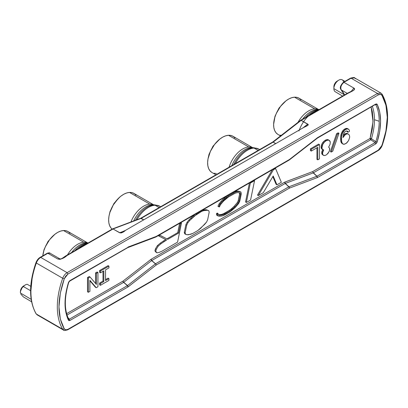 <?xml version="1.0" encoding="UTF-8"?>
<svg xmlns="http://www.w3.org/2000/svg" width="408" height="408" viewBox="0 0 408 408"><rect width="100%" height="100%" fill="white"/><g stroke="black" fill="none" stroke-linecap="round" stroke-linejoin="round"><path stroke-width="0.61" d="M87.746 242.944L67.922 231.499A20.941 12.092 120 0 0 63.515 230.535L83.778 242.235A20.941 12.092 -60 0 0 67.468 254.918A20.941 12.092 -60 0 1 83.778 242.235A20.941 12.092 -60 0 1 87.378 242.796M88.179 242.959L87.032 242.913A21.532 12.434 120 0 0 86.078 242.923A21.532 12.434 120 0 0 71.614 252.521A21.532 12.434 120 0 1 86.078 242.923L87.965 243A22.471 12.974 -60 0 1 88.118 242.995M44.146 249.813A1.867 0.541 -162.4 0 1 44.054 249.553L44.1 249.477M229.082 167.229A20.941 12.092 -60 0 1 229.189 166.887A20.941 12.092 -60 0 1 248.763 146.982A20.941 12.092 -60 0 1 252.358 147.548M252.945 147.752A22.471 12.974 120 0 0 233.753 164.531A22.471 12.974 -60 0 1 252.945 147.752L251.058 147.671L252.945 147.752A22.471 12.974 -60 0 1 253.944 147.742L252.011 147.66A21.532 12.434 120 0 0 251.058 147.671A21.532 12.434 120 0 0 232.096 165.021M209.131 154.566A1.867 0.541 -162.4 0 1 209.034 154.3L209.08 154.229M153.734 204.841L133.916 193.397A20.941 12.092 120 0 0 129.504 192.433L149.772 204.133A20.941 12.092 -60 0 0 130.937 221.957A20.941 12.092 -60 0 1 149.772 204.133A20.941 12.092 -60 0 1 153.367 204.699M152.072 204.821A21.532 12.434 120 0 0 133.666 220.932A21.532 12.434 120 0 1 152.072 204.821L153.959 204.903A22.471 12.974 -60 0 1 154.953 204.893L153.026 204.811A21.532 12.434 120 0 0 152.072 204.821L153.959 204.903A22.471 12.974 120 0 0 135.481 220.244A22.471 12.974 -60 0 1 153.959 204.903M110.14 211.716A1.867 0.541 -162.4 0 1 110.048 211.451L110.089 211.38M318.719 109.589L298.896 98.144A20.941 12.092 120 0 0 294.489 97.181L314.752 108.885A20.941 12.092 -60 0 0 297.993 122.339A20.941 12.092 -60 0 1 314.752 108.885A20.941 12.092 -60 0 1 318.352 109.446M319.153 109.609L318.005 109.558A21.532 12.434 120 0 0 317.052 109.568A21.532 12.434 120 0 0 302.588 119.172A21.532 12.434 120 0 1 317.052 109.568L318.939 109.65A22.471 12.974 -60 0 1 319.092 109.64M275.12 116.464A1.867 0.541 -162.4 0 1 275.028 116.198L275.074 116.127M344.954 81.376L342.185 79.815A6.905 3.983 120 0 0 336.875 81.692A6.905 3.983 120 0 0 333.871 88.623L344.372 94.794L333.871 88.623A6.905 3.983 -60 0 1 333.871 88.572A6.905 3.983 -60 0 1 338.711 80.192A6.905 3.983 -60 0 1 343.582 82.171M338.711 80.192L337.079 81.156A4.549 2.627 120 0 0 333.887 86.68A4.549 2.627 120 0 0 333.887 86.71L333.877 88.526M69.998 233.305L68.223 231.683L66.035 230.744L63.515 230.535A20.941 12.092 120 0 0 42.779 255.836L43.942 250.436L45.385 246.697L49.587 239.69L54.988 234.197L57.88 232.295L60.761 231.056L63.515 230.535L83.778 242.235A20.941 12.092 -60 0 1 87.694 242.939M259.631 149.588L258.82 149.119A22.751 13.133 120 0 0 254.031 148.073L258.142 150.45L254.031 148.073A22.751 13.133 -60 0 1 257.938 148.685M252.725 147.691L232.907 136.246A20.941 12.092 120 0 0 228.495 135.283L248.763 146.982A20.941 12.092 -60 0 1 252.679 147.686M160.645 206.739L159.829 206.269A22.751 13.133 120 0 0 155.04 205.224L159.156 207.601L155.04 205.224A22.751 13.133 -60 0 1 158.947 205.836M135.992 195.208L134.217 193.581L132.024 192.642L129.504 192.433A20.941 12.092 120 0 0 111.608 208.1A20.941 12.092 120 0 0 112.159 229.112L110.899 227.858L109.609 225.604L108.844 222.809L108.645 219.586L109.013 216.046L109.936 212.333L113.281 204.964L118.177 198.594L120.977 196.1L123.874 194.193L126.755 192.959L129.504 192.433L149.772 204.133A20.941 12.092 -60 0 1 153.689 204.836M277.659 134.232L275.885 132.61L274.589 130.356L273.829 127.561L273.625 124.333L274.916 117.086L276.359 113.342L280.561 106.34L285.962 100.847L288.854 98.945L291.735 97.706L294.489 97.181L314.752 108.885A20.941 12.092 -60 0 1 318.668 109.589M381.011 93.136L381.878 93.993L381.97 95.329L385.932 105.203L387.274 117.326L385.932 130.999L381.97 145.447L378.308 150.124L67.927 329.322L67.677 329.843L67.927 329.322C66.305 330.174 65.086 330.021 64.27 328.868L62.715 329.256A67.667 39.071 -60 0 1 62.715 278.261L36.317 263.017L36.22 262.558L36.317 263.017A67.667 39.071 120 0 0 36.317 314.017L36.072 313.778L36.317 314.017A67.667 39.071 -60 0 1 36.317 263.017C37.296 260.503 38.76 258.636 40.708 257.407L67.101 272.646L67.927 274.074L378.308 94.875C379.94 94.029 381.159 94.177 381.97 95.329L380.445 94.35L378.308 94.875L377.487 93.447L378.308 94.875L67.927 274.074L65.795 276.012L64.27 278.751L67.927 274.074L67.101 272.646C65.153 273.875 63.689 275.747 62.715 278.261L64.27 278.751L60.308 293.199L58.961 306.872L60.308 318.995L64.27 328.868L62.715 329.256A67.667 39.071 -60 0 1 62.715 278.261L64.27 278.751C57.212 299.533 57.212 316.236 64.27 328.868L65.795 329.848L67.927 329.322L378.308 150.124L380.445 148.186L381.97 145.447L381.878 144.988L381.97 145.447C389.028 124.669 389.028 107.962 381.97 95.329L381.878 93.993L382.118 94.228L381.011 93.136L377.487 93.447L381.011 93.136L354.613 77.897C354.761 77.321 353.394 77.413 350.513 78.168L354.613 77.897L351.089 78.209L343.939 82.334L343.363 82.294L350.513 78.168L351.089 78.209L343.939 82.334C341.154 84.803 340.252 87.317 341.226 89.882L341.226 89.882A48.537 28.025 -60 0 1 344.576 94.931A48.537 28.025 120 0 0 341.226 89.882L347.269 93.376L341.226 89.882C340.252 87.317 341.154 84.803 343.939 82.334L343.363 82.294L341.894 83.977L340.711 87.266M23.343 286.528A6.905 3.983 -60 0 1 25.189 285.003A6.905 3.983 -60 0 1 27.209 284.294A6.905 3.983 120 0 0 23.343 286.528L30.595 290.705L23.343 286.528L22.124 287.752L23.343 286.528M21.134 289.272L22.124 287.752L20.558 291.077L21.134 289.272M20.4 292.99L20.558 291.077L20.4 292.99L31.156 299.324L20.4 292.99L20.425 291.434A4.549 2.627 120 0 0 20.42 291.501L20.405 292.704M25.189 285.003L23.582 285.962A4.549 2.627 120 0 0 20.425 291.434M122.323 232.009L119.768 232.708L112.751 228.822L119.768 232.708L124.598 230.887L119.631 232.774C121.604 233.024 123.547 232.229 125.46 230.382L303.649 127.505C305.485 126.48 309.606 125.169 307.795 124.139L301.145 120.38L307.652 124.236L304.414 127.112L307.795 124.139L302.92 127.918L307.652 124.236L301.211 120.34L300.64 120.294L301.145 120.38L300.64 120.294L300.39 120.814L300.543 120.365M348.549 140.638L349.63 137.511L349.63 136.083L349.013 134.65L348.085 133.936L346.846 133.936L345.301 134.65L342.98 137.598L343.597 133.85L345.148 131.529L346.846 130.902L347.774 131.437L347.932 132.243L349.478 131.351L349.325 130.188L348.549 129.203L346.846 128.938L344.525 130.279L342.363 133.493L341.588 136.619L341.588 141.26L342.363 143.494L343.755 144.299L346.076 143.494L348.549 140.638L346.846 142.866L344.525 144.208L343.291 144.208L342.001 143.463L342.827 143.937L341.537 143.019L342.363 143.494L341.226 142.479L341.537 143.019L341.226 142.479L342.052 142.958L341.741 142.244L340.92 141.765L341.226 142.479L340.92 141.765L341.741 142.244L341.588 141.26L340.762 140.786L340.92 141.765L340.762 140.786L341.588 141.26L341.435 139.745L340.609 139.266L340.762 140.786L340.609 139.266L341.435 139.745L341.435 138.312L340.609 137.838L340.609 139.266L340.609 137.838L341.435 138.312L341.588 136.619L340.762 136.139L340.609 137.838L340.762 136.139L341.588 136.619L341.741 135.456L340.92 134.982L340.762 136.139L340.92 134.982L341.741 135.456L342.052 134.385L341.226 133.911L340.92 134.982L341.226 133.911L342.052 134.385L342.363 133.493L341.537 133.013L341.226 133.911L341.537 133.013L342.363 133.493L342.827 132.508L342.001 132.034L341.537 133.013L342.001 132.034L342.827 132.508L343.291 131.708L342.465 131.228L342.001 132.034L342.465 131.228L343.291 131.708L343.755 131.08L342.929 130.606L342.465 131.228L342.929 130.606L343.755 131.08L344.525 130.279L343.704 129.8L342.929 130.606L343.704 129.8L344.525 130.279L345.148 129.739L344.321 129.265L343.704 129.8L344.321 129.265L345.148 129.739L346.229 129.117L345.403 128.637L344.321 129.265L345.403 128.637L346.229 129.117L346.846 128.938L346.025 128.459L345.403 128.637L346.025 128.459L346.846 128.938L347.621 128.846L346.795 128.372L346.025 128.459L346.795 128.372L348.085 128.938L347.259 128.459L348.549 129.203L349.325 130.188L349.478 131.351L347.932 132.243L347.106 131.764L347.932 132.243L347.774 131.437L346.953 130.963L347.106 131.764L346.953 130.963L347.774 131.437L346.846 130.902L345.148 131.529L343.597 133.85L342.98 137.598L343.755 136.262L343.174 135.925L343.755 136.262L344.525 135.278L343.704 134.803L343.235 135.395L343.704 134.803L344.525 135.278L345.301 134.65L344.474 134.176L343.704 134.803L344.474 134.176L345.301 134.65L346.076 134.206L345.25 133.732L344.474 134.176L345.25 133.732L346.076 134.206L346.846 133.936L346.025 133.462L345.25 133.732L346.025 133.462L346.846 133.936L347.621 133.85L346.795 133.375L346.025 133.462L346.795 133.375L348.085 133.936L347.259 133.462L349.013 134.65L349.63 136.083L349.63 137.511L348.549 140.638M338.961 133.314L337.411 134.206L331.225 152.067L332.77 151.174L338.961 133.314L338.135 132.835L336.59 133.732L330.398 151.587L331.225 152.067L337.411 134.206L336.59 133.732L337.411 134.206L338.961 133.314L332.77 151.174L331.225 152.067L330.398 151.587L336.59 133.732L338.135 132.835L338.961 133.314M203.776 210.635L201.562 211.431L196.523 214.384L189.766 220.442L187.894 222.758L186.711 225.16L185.11 232.825L185.569 234.284L186.905 234.743L190.567 234.304L192.821 233.401L197.707 230.622L204.612 224.431L206.596 222.008L207.667 219.672L209.192 212.135L208.774 210.701L207.325 210.263L203.776 210.635L202.949 210.161L201.44 210.701L202.949 210.161L203.776 210.635L205.989 210.196L205.163 209.722L202.949 210.161L205.163 209.722L205.989 210.196L207.325 210.263L206.499 209.783L205.163 209.722L206.499 209.783L208.774 210.701L206.499 209.783L208.774 210.701L209.192 212.135L207.667 219.672L206.596 222.008L200.568 228.398L197.707 230.622L192.821 233.401L188.583 234.743L186.905 234.743L184.742 233.804L185.569 234.284L185.11 232.825L184.283 232.351L184.742 233.804L184.283 232.351L185.11 232.825L186.711 225.16L185.89 224.681L184.283 232.351L185.89 224.681L186.711 225.16L187.894 222.758L187.073 222.278L185.89 224.681L187.073 222.278L187.894 222.758L189.766 220.442L188.94 219.968L187.073 222.278L188.94 219.968L189.766 220.442L191.597 218.545L190.776 218.071L188.94 219.968L190.776 218.071L191.597 218.545L194.346 216.082L193.519 215.602L190.776 218.071L193.519 215.602L194.346 216.082L201.562 211.431L200.869 211.033L201.562 211.431L203.776 210.635M219.06 206.851L219.438 206.948L220.458 204.729L223.706 200.92L228.516 196.942L235.227 193.173L237.507 192.591L240.19 192.994L240.47 194.285L239.042 201.119L238.119 203.087L234.87 206.861L229.77 211.104L222.839 214.786L219.637 215.159L218.407 214.812L218.04 213.522L217.245 214.241L217.688 215.796L219.213 216.225L222.651 215.827L229.821 212.027L235.176 207.575L238.665 203.516L239.797 201.108L241.317 193.815L240.924 192L237.828 191.52L235.375 192.143L228.449 196.029L221.814 201.899L219.897 204.311L218.77 206.779L219.06 206.851L217.943 206.3L218.77 206.779L219.897 204.311L219.076 203.837L217.943 206.3L219.076 203.837L219.897 204.311L220.733 203.317L219.907 202.842L219.076 203.837L219.907 202.842L220.733 203.317L221.814 201.899L220.988 201.424L219.907 202.842L220.988 201.424L221.814 201.899L223.436 200.17L222.61 199.696L220.988 201.424L222.61 199.696L223.436 200.17L224.91 198.864L224.084 198.39L222.61 199.696L224.084 198.39L224.91 198.864L226.532 197.477L225.706 196.998L224.084 198.39L225.706 196.998L226.532 197.477L228.449 196.029L227.649 195.57L228.449 196.029L233.656 192.964L232.907 192.535L233.656 192.964L235.375 192.143L234.549 191.668L233.733 192.056L234.549 191.668L235.375 192.143L237.828 191.52L237.007 191.041L234.549 191.668L237.007 191.041L237.828 191.52L239.598 191.689L238.772 191.214L237.007 191.041L240.924 192L238.772 191.214L240.924 192L241.317 193.815L239.797 201.108L238.665 203.516L235.176 207.575L229.821 212.027L224.711 214.919L222.651 215.827L220.687 216.169L217.688 215.796L216.862 215.322L217.688 215.796L217.245 214.241L216.424 213.761L216.862 215.322L216.424 213.761L217.245 214.241L217.469 214.022L216.643 213.542L216.424 213.761L216.643 213.542L217.474 214.032L218.04 213.522L217.214 213.047L216.658 213.552L217.214 213.047L218.04 213.522L218.407 214.812L219.637 215.159L218.331 214.547L219.637 215.159L220.998 215.103L220.172 214.628L218.81 214.679L220.172 214.628L220.998 215.103L222.839 214.786L222.013 214.307L220.172 214.628L222.013 214.307L222.839 214.786L224.767 213.935L223.941 213.46L222.013 214.307L223.941 213.46L224.767 213.935L229.77 211.104L228.944 210.625L223.941 213.46L228.944 210.625L229.77 211.104L232.203 209.319L231.377 208.845L228.944 210.625L231.377 208.845L232.203 209.319L234.87 206.861L234.044 206.387L231.377 208.845L234.044 206.387L234.87 206.861L238.119 203.087L237.293 202.608L234.044 206.387L237.293 202.608L238.119 203.087L239.042 201.119L238.216 200.639L237.293 202.608L238.216 200.639L239.042 201.119L240.47 194.285L239.644 193.805L238.216 200.639L239.644 193.805L240.47 194.285L240.19 192.994L237.507 192.591L235.227 193.173L228.516 196.942L223.706 200.92L220.458 204.729L219.438 206.948L219.06 206.851M250.568 200.042L254.556 180.637L250.334 183.075L246.361 202.47L250.568 200.042L246.361 202.47L245.534 201.991L246.361 202.47L250.334 183.075L249.813 182.774L250.334 183.075L254.556 180.637L254.036 180.336L254.556 180.637L250.568 200.042M317.771 147.334L317.771 159.834L319.469 158.855L319.469 144.565L311.273 149.297L311.273 151.082L317.771 147.334L311.273 151.082L311.273 149.297L310.447 148.823L310.447 150.608L311.273 151.082L310.447 150.608L310.447 148.823L311.273 149.297L319.469 144.565L318.648 144.09L310.447 148.823L318.648 144.09L319.469 144.565L319.469 158.855L317.771 159.834L316.945 159.36L317.771 159.834L317.771 147.334M323.34 155.193L324.885 155.55L326.584 154.744L328.904 151.975L329.526 150.547L329.679 148.849L329.526 148.048L328.598 147.155L329.99 144.565L330.296 142.244L329.99 141.173L328.751 140.102L326.584 140.459L324.421 142.066L322.718 144.478L321.948 147.956L322.254 149.032L323.646 150.011L322.565 152.959L322.718 154.479L323.34 155.193L322.514 154.714L323.957 155.55L321.892 154L322.514 154.714L321.892 154L322.718 154.479L322.565 153.673L321.739 153.199L321.892 154L321.739 153.199L322.565 153.673L322.565 152.959L321.739 152.485L321.739 153.199L321.739 152.485L322.565 152.959L322.718 151.975L321.892 151.501L321.739 152.485L321.892 151.501L322.718 151.975L323.34 150.547L322.514 150.073L321.892 151.501L322.514 150.073L323.34 150.547L323.646 150.011L321.428 148.553L322.05 149.267L321.428 148.553L322.254 149.032L321.948 147.956L321.121 147.482L321.428 148.553L321.121 147.482L321.948 147.956L322.254 145.636L321.428 145.161L321.121 146.589L321.948 147.064L321.121 146.589L321.121 147.482L321.428 145.161L322.254 145.636L322.718 144.478L321.892 143.999L321.428 145.161L321.892 143.999L322.718 144.478L323.493 143.137L322.667 142.657L321.892 143.999L322.667 142.657L323.493 143.137L324.421 142.066L323.595 141.586L322.667 142.657L323.595 141.586L324.421 142.066L325.655 140.995L324.834 140.515L323.595 141.586L324.834 140.515L325.655 140.995L326.584 140.459L325.762 139.98L324.834 140.515L325.762 139.98L326.584 140.459L327.823 140.102L326.997 139.623L325.762 139.98L326.997 139.623L328.751 140.102L327.925 139.623L326.997 139.623L327.925 139.623L329.526 140.546L330.296 142.244L329.99 144.565L328.598 147.155L329.526 148.048L329.526 150.547L328.287 153.046L326.584 154.744L324.885 155.55L323.34 155.193M88.358 292.281L89.908 291.389L89.908 280.316L96.247 287.727L97.951 286.748L97.951 272.457L96.4 273.35L96.4 284.427L90.061 277.012L88.358 277.996L88.358 292.281L87.536 291.807L88.358 292.281L88.358 277.996L87.536 277.522L87.536 291.807L87.536 277.522L88.358 277.996L90.061 277.012L89.235 276.537L87.536 277.522L89.235 276.537L90.061 277.012L96.4 284.427L96.4 273.35L95.579 272.875L95.579 283.463L95.579 272.875L96.4 273.35L97.951 272.457L97.124 271.983L95.579 272.875L97.124 271.983L97.951 272.457L97.951 286.748L96.247 287.727L95.421 287.252L96.247 287.727L89.908 280.316L89.908 291.389L88.358 292.281M275.568 168.504L273.442 169.733L258.289 195.58L263.293 192.693L273.202 176.001L276.93 184.819L281.341 182.274L275.568 168.504L275.048 168.203L275.568 168.504L281.341 182.274L276.93 184.819L276.104 184.345L276.93 184.819L273.202 176.001L263.293 192.693L258.289 195.58L257.463 195.106L258.289 195.58L273.442 169.733L272.921 169.432L273.442 169.733L275.568 168.504M162.073 251.144L177.572 242.138L181.473 223.033L180.484 223.574L178.566 233.106L167.77 239.328L159.717 235.141L158.982 236.074L166.591 240.026L161.17 243.596L158.222 246.121L156.269 249.334L155.749 251.338L156.937 252.848L159.411 252.297L162.073 251.144L159.411 252.297L156.937 252.848L154.923 250.859L156.111 252.368L154.923 250.859L155.749 251.338L156.269 249.334L155.448 248.855L154.923 250.859L155.448 248.855L156.269 249.334L158.222 246.121L157.396 245.641L155.448 248.855L157.396 245.641L158.222 246.121L161.17 243.596L160.344 243.117L157.396 245.641L160.344 243.117L161.17 243.596L164.307 241.454L163.481 240.975L160.344 243.117L163.481 240.975L164.307 241.454L166.591 240.026L158.238 235.645L158.982 236.074L159.717 235.141L159.416 234.967L167.77 239.328L159.441 234.947L167.77 239.328L178.566 233.106L177.745 232.631L166.949 238.848L177.745 232.631L178.566 233.106L180.484 223.574L179.816 223.186L180.484 223.574L181.473 223.033L180.78 222.63L181.473 223.033L177.572 242.138L162.073 251.144M108.931 266.118L100.424 271.029L100.424 272.814L103.826 270.851L103.826 281.566L100.424 283.535L100.424 285.32L108.931 280.408L108.931 278.623L105.529 280.587L105.529 269.872L108.931 267.903L108.931 266.118L108.105 265.644L99.598 270.555L99.598 272.34L100.424 272.814L99.598 272.34L99.598 270.555L100.424 271.029L99.598 270.555L108.105 265.644L108.931 266.118L108.931 267.903L105.529 269.872L105.529 280.587L108.931 278.623L108.105 278.144L105.529 279.633L108.105 278.144L108.931 278.623L108.931 280.408L100.424 285.32L99.598 284.84L100.424 285.32L100.424 283.535L99.598 283.055L99.598 284.84L99.598 283.055L100.424 283.535L103.826 281.566L103 281.092L99.598 283.055L103 281.092L103.826 281.566L103.826 270.851L100.424 272.814L100.424 271.029L108.931 266.118M31.574 301.757L23.343 296.881L20.772 294.005L23.343 296.881L31.574 301.757M195.794 213.96L196.523 214.384L195.794 213.96M195.151 214.333L193.519 215.602L195.151 214.333M239.43 192.816L239.644 193.805L239.43 192.816M227.44 195.692L225.706 196.998L227.44 195.692M249.426 182.998L245.534 201.991L249.426 182.998M316.945 147.808L316.945 159.36L316.945 147.808M322.743 149.67L322.514 150.073L322.743 149.67M89.908 280.806L95.421 287.252L89.908 280.806M272.304 169.789L257.463 195.106L272.304 169.789M272.835 176.613L276.104 184.345L272.835 176.613M165.725 239.572L163.481 240.975L165.725 239.572M179.622 223.298L177.745 232.631L179.622 223.298M103 271.33L103 281.092L103 271.33M30.768 286.299L27.209 284.294L30.768 286.299M23.639 285.926L21.364 288.329L20.42 291.501M370.275 139.128L370.734 138.511L370.102 138.45L370.275 139.128L370.714 139.725L371.107 139.286L370.275 139.128L370.102 138.45L372.315 128.882L373.06 119.814L372.315 111.614L371.117 107.12L373.034 121.492L370.102 138.45L371.448 138.735A54.524 31.482 120 0 0 374.468 119.707A54.524 31.482 120 0 0 372.361 106.401A54.524 31.482 120 0 1 374.468 119.707L379.195 121.283L374.468 119.707A54.524 31.482 120 0 1 371.448 138.735L370.734 138.511L371.107 139.286L371.448 138.735L375.824 141.678L371.448 138.735L370.714 139.725L370.275 139.128M285.325 183.416L284.85 182.075L284.58 182.208L285.192 183.478L313.349 172.844L370.714 139.725L375.095 142.647L370.714 139.725L313.349 172.844L312.91 172.247L316.853 176.261L313.349 172.844L316.985 176.195L375.095 142.647L316.853 176.261L288.828 186.833L285.192 183.478L151.74 260.528L151.128 259.253L150.858 259.437L151.603 260.62L151.128 259.253L284.58 182.208L312.737 171.569L370.102 138.45L312.737 171.569L312.91 172.247L312.737 171.569L284.85 182.075L285.325 183.416L288.966 186.767L285.325 183.416L313.211 172.91L316.853 176.261L317.327 177.602L317.597 177.47L316.985 176.195L317.597 177.47L317.327 177.602L316.853 176.261L288.9 186.798L289.44 188.108L317.327 177.602L289.44 188.108L156.162 265.057L155.902 264.435L156.162 265.057L128.28 286.748L127.531 285.564L123.721 282.31L151.603 260.62L150.858 259.437L151.128 259.253L284.58 182.208L285.325 183.416M66.621 313.665L122.971 281.127L150.858 259.437L122.971 281.127L123.721 282.31L122.971 281.127L66.621 313.665M155.484 263.823L151.74 260.528L155.989 264.379L155.484 263.823L127.531 285.564L123.721 282.31L151.603 260.62L155.484 263.823M123.145 281.806L123.583 282.402L123.231 281.75M289.354 187.389L289.44 188.108L156.162 265.057L128.005 286.931L127.398 285.656L69.289 319.204L127.398 285.656L128.005 286.931L128.28 286.748L127.531 285.564L123.583 282.402L67.019 315.063L123.65 282.356L127.398 285.656L155.417 263.874L155.902 264.435M288.966 159.982L289.354 159.926M375.824 104.779L375.095 104.652L375.824 104.779A55.937 32.298 -60 0 1 379.195 121.283A55.937 32.298 -60 0 1 375.824 141.678L375.095 142.647L375.707 143.922L377.165 141.984C381.704 126.812 381.704 114.266 377.165 104.341L375.707 104.086L375.095 104.652L376.574 103.892L377.165 104.341L375.824 104.779L377.165 104.341L379.736 112.062L380.603 121.176L379.736 131.294L377.165 141.984L375.824 141.678L377.165 141.984L376.574 143.116L375.707 143.922L317.597 177.47L375.707 143.922L375.095 142.647L375.824 141.678A55.937 32.298 -60 0 0 379.195 121.283A55.937 32.298 -60 0 0 375.824 104.779L375.299 104.708L375.824 104.779M151.74 260.528L285.192 183.478L288.828 186.833L155.555 263.782L151.74 260.528M155.989 264.379L155.555 263.782L288.828 186.833L289.267 187.43M69.289 319.204L67.901 317.541L69.289 319.204L68.559 319.076L69.289 319.204L69.901 320.479L69.289 319.204M289.15 160.058L289.44 159.508L288.828 160.074M317.327 137.817L289.44 159.508L156.162 236.462L128.28 246.962L127.531 247.595L128.28 246.962L156.162 236.462L155.484 237.063L289.44 159.508L316.853 138.292M317.266 138.2L375.095 104.652M317.597 137.634L375.707 104.086L317.597 137.634M128.005 286.931L69.901 320.479L69.034 320.673L68.442 320.224L69.901 320.479L128.005 286.931M69.625 281.183L68.722 282.448C64.24 297.463 64.219 309.718 68.656 319.219L68.442 320.224L68.677 319.27M68.559 282.178L68.442 282.581C63.903 297.753 63.903 310.299 68.442 320.224L65.872 312.502L65.005 303.389L65.872 293.27L68.559 282.178M69.289 281.209L68.442 282.581L69.901 280.643L69.289 281.209L69.646 281.173L127.755 247.625L155.866 237.012L289.19 160.038M127.398 247.661L69.901 280.643L127.398 247.661M128.28 246.962L128.005 247.095L128.28 246.962M124.812 230.795L119.631 232.774L113.047 228.975L66.866 255.638L66.295 255.592C64.189 256.724 61.491 259.508 59.792 258.825L57.758 258.993L47.858 253.276L49.939 253.133C49.837 252.72 48.955 252.756 47.282 253.235L47.858 253.276L40.708 257.407L67.101 272.646L377.487 93.447L351.089 78.209L377.487 93.447L67.101 272.646C65.153 273.875 63.689 275.747 62.715 278.261L36.317 263.017L36.22 262.558L37.75 259.82L40.132 257.361L47.282 253.235L49.939 253.133L59.838 258.851M59.792 258.825L57.758 258.993C60.833 259.478 63.867 258.361 66.866 255.638L62.342 258.519L60.007 259.366L57.758 258.993L47.858 253.276L40.708 257.407L40.132 257.361L40.708 257.407C38.76 258.636 37.296 260.503 36.317 263.017M354.613 77.897L355.48 78.749M351.772 91.397L352.323 90.77L347.489 93.248L348.024 93.315L301.211 120.34L307.795 124.139L308.127 125.001L307.056 125.853L303.639 127.505L125.46 230.382L120.656 232.524M32.263 277.007L30.916 290.68M382.118 94.228C389.375 107.304 389.41 124.348 382.225 145.36C381.317 147.711 379.93 149.471 378.058 150.644L378.308 150.124L378.058 150.644L377.487 150.598M62.715 329.256L63.577 330.113L62.715 329.256L36.317 314.017L62.715 329.256M378.058 150.644L67.677 329.843C64.78 330.587 63.413 330.679 63.577 330.113L37.179 314.869L36.072 313.778C28.815 300.706 28.779 283.662 35.965 262.645C36.975 260.161 38.362 258.402 40.132 257.361M343.939 82.334L353.838 88.052L351.212 91.423L353.838 88.052L354.481 89.352L353.017 90.698L348.024 93.315C350.788 91.729 356.684 89.648 353.838 88.052L343.939 82.334M303.649 127.505L125.46 230.382L122.594 232.351L121.12 232.968L119.631 232.774L113.047 228.975L66.866 255.638L66.295 255.592L66.045 256.112M300.64 120.294L347.448 93.269L348.024 93.315L301.211 120.34L300.64 120.294L272.564 142.137M275.757 143.601L273.192 142.122L301.073 120.437L273.192 142.122L275.757 143.601M275.604 143.687L273.192 142.122L272.508 142.499L273.192 142.122L275.604 143.687M143.759 219.81L141.209 218.336L273.054 142.219L272.478 142.173L273.054 142.219L141.209 218.336L143.759 219.81M143.631 219.881L140.632 218.295L143.631 219.881M113.189 228.908L141.066 218.402L113.189 228.908M66.295 255.592L112.45 228.944L140.587 218.326M300.971 99.955L299.197 98.328L297.009 97.395L294.489 97.181A20.941 12.092 120 0 0 276.236 113.618A20.941 12.092 120 0 0 277.96 134.416L280.546 135.91M281.229 135.38L279.847 135.17M318.939 109.65A22.471 12.974 120 0 0 305.781 117.326A22.471 12.974 -60 0 1 318.939 109.65L317.052 109.568M298.957 131.004A22.751 13.133 -60 0 1 307.907 116.474M317.99 110.277A22.751 13.133 120 0 0 308.887 115.535M136.91 219.708A22.751 13.133 -60 0 1 155.04 205.224A22.751 13.133 120 0 0 136.91 219.708M229.189 166.887A20.941 12.092 -60 0 1 248.763 146.982L228.495 135.283A20.941 12.092 120 0 0 210.242 151.715A20.941 12.092 120 0 0 211.966 172.518L215.944 174.813M216.378 173.482L213.858 173.273M211.665 172.334L209.891 170.707L208.595 168.453L207.835 165.658L207.636 162.435L208.004 158.896L210.365 151.445L214.567 144.437L219.968 138.95L222.865 137.042L225.741 135.808L228.495 135.283L231.015 135.492L233.203 136.43L234.977 138.057M251.058 147.671A21.532 12.434 120 0 0 231.836 165.638M235.314 163.628A22.751 13.133 -60 0 1 254.031 148.073A22.751 13.133 120 0 0 235.314 163.628M87.965 243A22.471 12.974 120 0 0 74.807 250.68A22.471 12.974 -60 0 1 87.965 243L86.078 242.923M87.016 243.632A22.751 13.133 120 0 0 77.913 248.885M337.105 81.136L334.83 83.538L333.887 86.71M333.871 88.623A6.905 3.983 120 0 0 335.284 91.769L342.572 96.084M53.927 235.059L48.001 241.475L44.054 249.548L43.07 253.873M218.912 139.811L212.981 146.222L209.034 154.295L208.054 158.62M119.921 196.962L113.995 203.373L110.048 211.451L109.064 215.771M284.906 101.709L278.975 108.12L275.028 116.198L274.043 120.518M333.871 88.572L333.887 86.68M289.328 159.946L317.348 138.164M344.464 94.993L341.068 89.755C339.563 87.985 340.328 85.502 343.363 82.294M304.399 127.118L303.639 127.505M140.632 218.295L272.626 142.076M159.829 206.269L154.953 204.893M258.82 149.119L253.944 147.742"/></g></svg>
